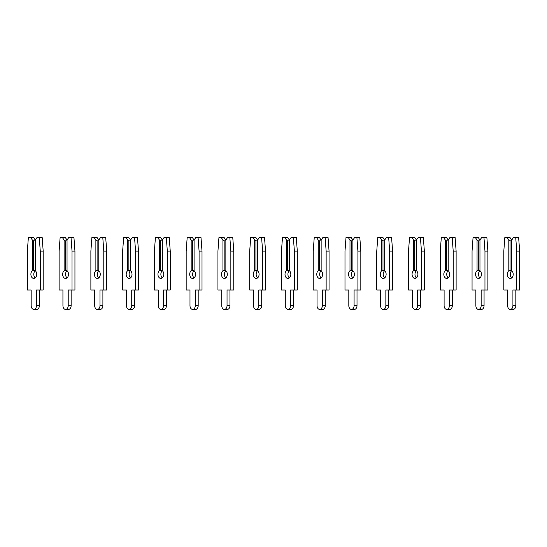 <?xml version="1.0" encoding="UTF-8"?>
<svg xmlns="http://www.w3.org/2000/svg" width="547" height="547" viewBox="0 0 547 547"><rect width="100%" height="100%" fill="white"/><g stroke="black" fill="none" stroke-linecap="round" stroke-linejoin="round"><path stroke-width="0.82" d="M35.268 270.717L35.268 239.989L33.586 237.603L30.666 237.603L32.348 239.989L32.348 270.717A4.13 2.92 -90 0 0 30.885 274.293A4.13 2.92 -90 0 0 33.805 278.423A4.13 2.92 -90 0 0 36.724 274.293A4.13 2.92 -90 0 0 35.268 270.717A4.13 2.92 -90 0 0 33.805 274.293A4.13 2.92 -90 0 0 35.268 277.869M32.348 270.717L35.268 270.341M35.268 240.865L33.586 240.865L32.348 239.989M33.586 240.865L33.586 270.341M35.268 239.989L36.95 237.603L39.261 237.603L40.266 251.107L40.266 290.019L36.444 290.019L36.444 305.664A3.733 2.639 90 0 1 33.805 309.397A3.733 2.639 90 0 1 31.165 305.664L31.165 290.019L27.35 290.019L27.35 251.107L28.355 237.603L30.666 237.603M39.261 237.603L42.181 237.603L43.186 251.107L43.186 290.019L40.266 290.019M39.363 290.019L39.363 305.664A3.733 2.639 90 0 1 36.724 309.397L33.805 309.397M43.186 251.107L40.266 251.107M67.035 270.717L67.035 239.989L65.346 237.603L62.426 237.603L64.115 239.989L64.115 270.717A4.13 2.92 -90 0 0 62.652 274.293A4.13 2.92 -90 0 0 65.572 278.423A4.13 2.92 -90 0 0 68.491 274.293A4.13 2.92 -90 0 0 67.035 270.717A4.13 2.92 -90 0 0 65.572 274.293A4.13 2.92 -90 0 0 67.035 277.869M64.115 270.717L67.035 270.341M67.035 240.865L65.346 240.865L64.115 239.989M65.346 240.865L65.346 270.341M67.035 239.989L68.717 237.603L71.028 237.603L72.026 251.107L72.026 290.019L68.211 290.019L68.211 305.664A3.733 2.639 90 0 1 65.572 309.397A3.733 2.639 90 0 1 62.932 305.664L62.932 290.019L59.117 290.019L59.117 251.107L60.115 237.603L62.426 237.603M71.028 237.603L73.948 237.603L74.946 251.107L74.946 290.019L72.026 290.019M71.131 290.019L71.131 305.664A3.733 2.639 90 0 1 68.491 309.397L65.572 309.397M74.946 251.107L72.026 251.107M98.795 270.717L98.795 239.989L97.113 237.603L94.193 237.603L95.875 239.989L95.875 270.717A4.13 2.92 -90 0 0 94.419 274.293A4.13 2.92 -90 0 0 97.339 278.423A4.13 2.92 -90 0 0 100.258 274.293A4.13 2.92 -90 0 0 98.795 270.717A4.13 2.92 -90 0 0 97.339 274.293A4.13 2.92 -90 0 0 98.795 277.869M95.875 270.717L98.795 270.341M98.795 240.865L97.113 240.865L95.875 239.989M97.113 240.865L97.113 270.341M98.795 239.989L100.484 237.603L102.788 237.603L103.793 251.107L103.793 290.019L99.978 290.019L99.978 305.664A3.733 2.639 90 0 1 97.339 309.397A3.733 2.639 90 0 1 94.699 305.664L94.699 290.019L90.877 290.019L90.877 251.107L91.882 237.603L94.193 237.603M102.788 237.603L105.708 237.603L106.713 251.107L106.713 290.019L103.793 290.019M102.898 290.019L102.898 305.664A3.733 2.639 90 0 1 100.258 309.397L97.339 309.397M106.713 251.107L103.793 251.107M130.562 270.717L130.562 239.989L128.873 237.603L125.954 237.603L127.642 239.989L127.642 270.717A4.13 2.92 -90 0 0 126.179 274.293A4.13 2.92 -90 0 0 129.099 278.423A4.13 2.92 -90 0 0 132.018 274.293A4.13 2.92 -90 0 0 130.562 270.717A4.13 2.92 -90 0 0 129.099 274.293A4.13 2.92 -90 0 0 130.562 277.869M127.642 270.717L130.562 270.341M130.562 240.865L128.873 240.865L127.642 239.989M128.873 240.865L128.873 270.341M130.562 239.989L132.244 237.603L134.555 237.603L135.56 251.107L135.56 290.019L131.738 290.019L131.738 305.664A3.733 2.639 90 0 1 129.099 309.397A3.733 2.639 90 0 1 126.46 305.664L126.46 290.019L122.644 290.019L122.644 251.107L123.649 237.603L125.954 237.603M134.555 237.603L137.475 237.603L138.48 251.107L138.48 290.019L135.56 290.019M134.658 290.019L134.658 305.664A3.733 2.639 90 0 1 132.018 309.397L129.099 309.397M138.48 251.107L135.56 251.107M162.322 270.717L162.322 239.989L160.64 237.603L157.721 237.603L159.403 239.989L159.403 270.717A4.13 2.92 -90 0 0 157.946 274.293A4.13 2.92 -90 0 0 160.866 278.423A4.13 2.92 -90 0 0 163.785 274.293A4.13 2.92 -90 0 0 162.322 270.717A4.13 2.92 -90 0 0 160.866 274.293A4.13 2.92 -90 0 0 162.322 277.869M159.403 270.717L162.322 270.341M162.322 240.865L160.64 240.865L159.403 239.989M160.64 240.865L160.64 270.341M162.322 239.989L164.011 237.603L166.322 237.603L167.32 251.107L167.32 290.019L163.505 290.019L163.505 305.664A3.733 2.639 90 0 1 160.866 309.397A3.733 2.639 90 0 1 158.227 305.664L158.227 290.019L154.404 290.019L154.404 251.107L155.41 237.603L157.721 237.603M166.322 237.603L169.242 237.603L170.24 251.107L170.24 290.019L167.32 290.019M166.425 290.019L166.425 305.664A3.733 2.639 90 0 1 163.785 309.397L160.866 309.397M170.24 251.107L167.32 251.107M194.089 270.717L194.089 239.989L192.407 237.603L189.488 237.603L191.17 239.989L191.17 270.717A4.13 2.92 -90 0 0 189.706 274.293A4.13 2.92 -90 0 0 192.626 278.423A4.13 2.92 -90 0 0 195.552 274.293A4.13 2.92 -90 0 0 194.089 270.717A4.13 2.92 -90 0 0 192.626 274.293A4.13 2.92 -90 0 0 194.089 277.869M191.17 270.717L194.089 270.341M194.089 240.865L192.407 240.865L191.17 239.989M192.407 240.865L192.407 270.341M194.089 239.989L195.771 237.603L198.082 237.603L199.087 251.107L199.087 290.019L195.265 290.019L195.265 305.664A3.733 2.639 90 0 1 192.626 309.397A3.733 2.639 90 0 1 189.987 305.664L189.987 290.019L186.171 290.019L186.171 251.107L187.177 237.603L189.488 237.603M198.082 237.603L201.002 237.603L202.007 251.107L202.007 290.019L199.087 290.019M198.185 290.019L198.185 305.664A3.733 2.639 90 0 1 195.552 309.397L192.626 309.397M202.007 251.107L199.087 251.107M225.856 270.717L225.856 239.989L224.167 237.603L221.248 237.603L222.937 239.989L222.937 270.717A4.13 2.92 -90 0 0 221.473 274.293A4.13 2.92 -90 0 0 224.393 278.423A4.13 2.92 -90 0 0 227.313 274.293A4.13 2.92 -90 0 0 225.856 270.717A4.13 2.92 -90 0 0 224.393 274.293A4.13 2.92 -90 0 0 225.856 277.869M222.937 270.717L225.856 270.341M225.856 240.865L224.167 240.865L222.937 239.989M224.167 240.865L224.167 270.341M225.856 239.989L227.538 237.603L229.849 237.603L230.848 251.107L230.848 290.019L227.032 290.019L227.032 305.664A3.733 2.639 90 0 1 224.393 309.397A3.733 2.639 90 0 1 221.754 305.664L221.754 290.019L217.938 290.019L217.938 251.107L218.937 237.603L221.248 237.603M229.849 237.603L232.769 237.603L233.774 251.107L233.774 290.019L230.848 290.019M229.952 290.019L229.952 305.664A3.733 2.639 90 0 1 227.313 309.397L224.393 309.397M233.774 251.107L230.848 251.107M257.616 270.717L257.616 239.989L255.934 237.603L253.015 237.603L254.697 239.989L254.697 270.717A4.13 2.92 -90 0 0 253.24 274.293A4.13 2.92 -90 0 0 256.16 278.423A4.13 2.92 -90 0 0 259.08 274.293A4.13 2.92 -90 0 0 257.616 270.717A4.13 2.92 -90 0 0 256.16 274.293A4.13 2.92 -90 0 0 257.616 277.869M254.697 270.717L257.616 270.341M257.616 240.865L255.934 240.865L254.697 239.989M255.934 240.865L255.934 270.341M257.616 239.989L259.305 237.603L261.61 237.603L262.615 251.107L262.615 290.019L258.799 290.019L258.799 305.664A3.733 2.639 90 0 1 256.16 309.397A3.733 2.639 90 0 1 253.521 305.664L253.521 290.019L249.699 290.019L249.699 251.107L250.704 237.603L253.015 237.603M261.61 237.603L264.529 237.603L265.534 251.107L265.534 290.019L262.615 290.019M261.719 290.019L261.719 305.664A3.733 2.639 90 0 1 259.08 309.397L256.16 309.397M265.534 251.107L262.615 251.107M289.384 270.717L289.384 239.989L287.695 237.603L284.775 237.603L286.464 239.989L286.464 270.717A4.13 2.92 -90 0 0 285.001 274.293A4.13 2.92 -90 0 0 287.92 278.423A4.13 2.92 -90 0 0 290.84 274.293A4.13 2.92 -90 0 0 289.384 270.717A4.13 2.92 -90 0 0 287.92 274.293A4.13 2.92 -90 0 0 289.384 277.869M286.464 270.717L289.384 270.341M289.384 240.865L287.695 240.865L286.464 239.989M287.695 240.865L287.695 270.341M289.384 239.989L291.066 237.603L293.377 237.603L294.382 251.107L294.382 290.019L290.56 290.019L290.56 305.664A3.733 2.639 90 0 1 287.92 309.397A3.733 2.639 90 0 1 285.281 305.664L285.281 290.019L281.466 290.019L281.466 251.107L282.471 237.603L284.775 237.603M293.377 237.603L296.296 237.603L297.301 251.107L297.301 290.019L294.382 290.019M293.479 290.019L293.479 305.664A3.733 2.639 90 0 1 290.84 309.397L287.92 309.397M297.301 251.107L294.382 251.107M321.144 270.717L321.144 239.989L319.462 237.603L316.542 237.603L318.224 239.989L318.224 270.717A4.13 2.92 -90 0 0 316.768 274.293A4.13 2.92 -90 0 0 319.687 278.423A4.13 2.92 -90 0 0 322.607 274.293A4.13 2.92 -90 0 0 321.144 270.717A4.13 2.92 -90 0 0 319.687 274.293A4.13 2.92 -90 0 0 321.144 277.869M318.224 270.717L321.144 270.341M321.144 240.865L319.462 240.865L318.224 239.989M319.462 240.865L319.462 270.341M321.144 239.989L322.833 237.603L325.144 237.603L326.142 251.107L326.142 290.019L322.327 290.019L322.327 305.664A3.733 2.639 90 0 1 319.687 309.397A3.733 2.639 90 0 1 317.048 305.664L317.048 290.019L313.226 290.019L313.226 251.107L314.231 237.603L316.542 237.603M325.144 237.603L328.063 237.603L329.062 251.107L329.062 290.019L326.142 290.019M325.246 290.019L325.246 305.664A3.733 2.639 90 0 1 322.607 309.397L319.687 309.397M329.062 251.107L326.142 251.107M352.911 270.717L352.911 239.989L351.229 237.603L348.309 237.603L349.991 239.989L349.991 270.717A4.13 2.92 -90 0 0 348.528 274.293A4.13 2.92 -90 0 0 351.447 278.423A4.13 2.92 -90 0 0 354.374 274.293A4.13 2.92 -90 0 0 352.911 270.717A4.13 2.92 -90 0 0 351.447 274.293A4.13 2.92 -90 0 0 352.911 277.869M349.991 270.717L352.911 270.341M352.911 240.865L351.229 240.865L349.991 239.989M351.229 240.865L351.229 270.341M352.911 239.989L354.593 237.603L356.904 237.603L357.909 251.107L357.909 290.019L354.087 290.019L354.087 305.664A3.733 2.639 90 0 1 351.447 309.397A3.733 2.639 90 0 1 348.815 305.664L348.815 290.019L344.993 290.019L344.993 251.107L345.998 237.603L348.309 237.603M356.904 237.603L359.823 237.603L360.829 251.107L360.829 290.019L357.909 290.019M357.013 290.019L357.013 305.664A3.733 2.639 90 0 1 354.374 309.397L351.447 309.397M360.829 251.107L357.909 251.107M384.678 270.717L384.678 239.989L382.989 237.603L380.069 237.603L381.758 239.989L381.758 270.717A4.13 2.92 -90 0 0 380.295 274.293A4.13 2.92 -90 0 0 383.215 278.423A4.13 2.92 -90 0 0 386.134 274.293A4.13 2.92 -90 0 0 384.678 270.717A4.13 2.92 -90 0 0 383.215 274.293A4.13 2.92 -90 0 0 384.678 277.869M381.758 270.717L384.678 270.341M384.678 240.865L382.989 240.865L381.758 239.989M382.989 240.865L382.989 270.341M384.678 239.989L386.36 237.603L388.671 237.603L389.676 251.107L389.676 290.019L385.854 290.019L385.854 305.664A3.733 2.639 90 0 1 383.215 309.397A3.733 2.639 90 0 1 380.575 305.664L380.575 290.019L376.76 290.019L376.76 251.107L377.758 237.603L380.069 237.603M388.671 237.603L391.59 237.603L392.596 251.107L392.596 290.019L389.676 290.019M388.773 290.019L388.773 305.664A3.733 2.639 90 0 1 386.134 309.397L383.215 309.397M392.596 251.107L389.676 251.107M416.438 270.717L416.438 239.989L414.756 237.603L411.836 237.603L413.518 239.989L413.518 270.717A4.13 2.92 -90 0 0 412.062 274.293A4.13 2.92 -90 0 0 414.982 278.423A4.13 2.92 -90 0 0 417.901 274.293A4.13 2.92 -90 0 0 416.438 270.717A4.13 2.92 -90 0 0 414.982 274.293A4.13 2.92 -90 0 0 416.438 277.869M413.518 270.717L416.438 270.341M416.438 240.865L414.756 240.865L413.518 239.989M414.756 240.865L414.756 270.341M416.438 239.989L418.127 237.603L420.431 237.603L421.436 251.107L421.436 290.019L417.621 290.019L417.621 305.664A3.733 2.639 90 0 1 414.982 309.397A3.733 2.639 90 0 1 412.342 305.664L412.342 290.019L408.52 290.019L408.52 251.107L409.525 237.603L411.836 237.603M420.431 237.603L423.351 237.603L424.356 251.107L424.356 290.019L421.436 290.019M420.54 290.019L420.54 305.664A3.733 2.639 90 0 1 417.901 309.397L414.982 309.397M424.356 251.107L421.436 251.107M448.205 270.717L448.205 239.989L446.516 237.603L443.596 237.603L445.285 239.989L445.285 270.717A4.13 2.92 -90 0 0 443.822 274.293A4.13 2.92 -90 0 0 446.742 278.423A4.13 2.92 -90 0 0 449.661 274.293A4.13 2.92 -90 0 0 448.205 270.717A4.13 2.92 -90 0 0 446.742 274.293A4.13 2.92 -90 0 0 448.205 277.869M445.285 270.717L448.205 270.341M448.205 240.865L446.516 240.865L445.285 239.989M446.516 240.865L446.516 270.341M448.205 239.989L449.887 237.603L452.198 237.603L453.203 251.107L453.203 290.019L449.381 290.019L449.381 305.664A3.733 2.639 90 0 1 446.742 309.397A3.733 2.639 90 0 1 444.102 305.664L444.102 290.019L440.287 290.019L440.287 251.107L441.292 237.603L443.596 237.603M452.198 237.603L455.118 237.603L456.123 251.107L456.123 290.019L453.203 290.019M452.301 290.019L452.301 305.664A3.733 2.639 90 0 1 449.661 309.397L446.742 309.397M456.123 251.107L453.203 251.107M479.965 270.717L479.965 239.989L478.283 237.603L475.364 237.603L477.046 239.989L477.046 270.717A4.13 2.92 -90 0 0 475.589 274.293A4.13 2.92 -90 0 0 478.509 278.423A4.13 2.92 -90 0 0 481.428 274.293A4.13 2.92 -90 0 0 479.965 270.717A4.13 2.92 -90 0 0 478.509 274.293A4.13 2.92 -90 0 0 479.965 277.869M477.046 270.717L479.965 270.341M479.965 240.865L478.283 240.865L477.046 239.989M478.283 240.865L478.283 270.341M479.965 239.989L481.654 237.603L483.965 237.603L484.963 251.107L484.963 290.019L481.148 290.019L481.148 305.664A3.733 2.639 90 0 1 478.509 309.397A3.733 2.639 90 0 1 475.869 305.664L475.869 290.019L472.054 290.019L472.054 251.107L473.052 237.603L475.364 237.603M483.965 237.603L486.885 237.603L487.883 251.107L487.883 290.019L484.963 290.019M484.068 290.019L484.068 305.664A3.733 2.639 90 0 1 481.428 309.397L478.509 309.397M487.883 251.107L484.963 251.107M511.732 270.717L511.732 239.989L510.05 237.603L507.131 237.603L508.813 239.989L508.813 270.717A4.13 2.92 -90 0 0 507.349 274.293A4.13 2.92 -90 0 0 510.276 278.423A4.13 2.92 -90 0 0 513.195 274.293A4.13 2.92 -90 0 0 511.732 270.717A4.13 2.92 -90 0 0 510.276 274.293A4.13 2.92 -90 0 0 511.732 277.869M508.813 270.717L511.732 270.341M511.732 240.865L510.05 240.865L508.813 239.989M510.05 240.865L510.05 270.341M511.732 239.989L513.414 237.603L515.725 237.603L516.73 251.107L516.73 290.019L512.915 290.019L512.915 305.664A3.733 2.639 90 0 1 510.276 309.397A3.733 2.639 90 0 1 507.637 305.664L507.637 290.019L503.814 290.019L503.814 251.107L504.819 237.603L507.131 237.603M515.725 237.603L518.645 237.603L519.65 251.107L519.65 290.019L516.73 290.019M515.835 290.019L515.835 305.664A3.733 2.639 90 0 1 513.195 309.397L510.276 309.397M519.65 251.107L516.73 251.107M39.363 305.664L36.444 305.664M71.131 305.664L68.211 305.664M102.898 305.664L99.978 305.664M134.658 305.664L131.738 305.664M166.425 305.664L163.505 305.664M198.185 305.664L195.265 305.664M229.952 305.664L227.032 305.664M261.719 305.664L258.799 305.664M293.479 305.664L290.56 305.664M325.246 305.664L322.327 305.664M357.013 305.664L354.087 305.664M388.773 305.664L385.854 305.664M420.54 305.664L417.621 305.664M452.301 305.664L449.381 305.664M484.068 305.664L481.148 305.664M515.835 305.664L512.915 305.664"/></g></svg>
